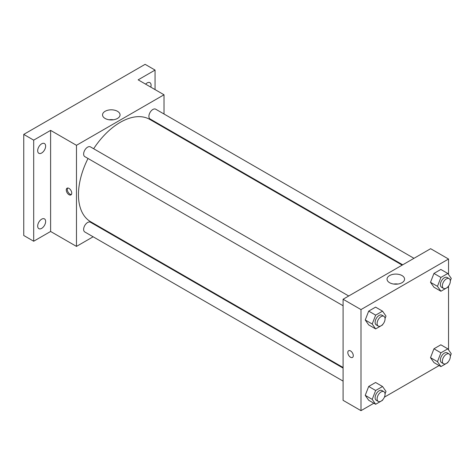 <?xml version="1.0" encoding="UTF-8"?>
<svg xmlns="http://www.w3.org/2000/svg" width="475" height="475" viewBox="0 0 475 475"><rect width="100%" height="100%" fill="white"/><g stroke="black" fill="none" stroke-linecap="round" stroke-linejoin="round"><path stroke-width="0.71" d="M93.13 236.787L76.475 246.4L50.611 231.467L33.695 241.235L23.75 235.493L23.75 134.401L145.118 64.333L155.064 70.074L155.064 89.603M104.927 229.977L104.387 230.286M41.657 228.368A5.629 3.248 -60 0 1 38.843 228.647A5.629 3.248 -60 0 1 37.982 224.141A5.629 3.248 -60 0 1 41.657 219.177A5.629 3.248 -60 0 1 44.472 218.898A5.629 3.248 -60 0 1 45.333 223.41A5.629 3.248 -60 0 1 41.657 228.368M41.657 153.015A5.629 3.248 -60 0 1 38.843 153.288A5.629 3.248 -60 0 1 37.982 148.782A5.629 3.248 -60 0 1 41.657 143.824A5.629 3.248 -60 0 1 44.472 143.545A5.629 3.248 -60 0 1 45.333 148.052A5.629 3.248 -60 0 1 41.657 153.015M50.611 231.467L50.611 130.382L33.695 140.149L23.75 134.401M33.695 241.235L33.695 140.149M76.475 246.4L76.475 145.314L50.611 130.382M76.475 145.314L164.018 94.774L138.154 79.842L155.064 70.074M105.1 118.453A8.764 5.059 180 0 1 102.535 114.873A8.764 5.059 180 0 1 111.293 109.82A8.764 5.059 180 0 1 120.056 114.873A8.764 5.059 180 0 1 114.647 119.546A8.764 5.059 180 0 1 105.1 118.453M145.611 84.146A5.629 3.248 -60 0 1 147.107 82.941A5.629 3.248 -60 0 1 149.922 82.662A5.629 3.248 -60 0 1 150.795 87.139M88.023 158.484A59.09 34.117 120 0 0 78.464 194.708A59.09 34.117 120 0 0 90.701 221.76L343.087 367.472M402.177 265.127L149.791 119.415A59.09 34.117 120 0 0 93.652 148.734M164.018 94.774L164.018 114.006M164.018 127.003L164.018 127.633M413.974 258.317L155.693 109.197A5.629 3.248 120 0 0 151.353 110.705A5.629 3.248 120 0 0 148.901 116.369A5.629 3.248 120 0 0 150.064 118.946L402.717 264.812M343.087 368.101L90.428 222.229A5.629 3.248 120 0 0 86.094 223.737A5.629 3.248 120 0 0 83.636 229.401A5.629 3.248 120 0 0 84.805 231.978L343.087 381.098M343.087 305.74L84.805 156.625A5.629 3.248 -60 0 1 84.805 150.124A5.629 3.248 -60 0 1 90.428 146.876L348.715 295.99M71.749 193.129A3.871 2.232 60 0 1 70.947 194.904A3.871 2.232 60 0 1 67.082 192.672A3.871 2.232 60 0 1 67.082 188.201A3.871 2.232 60 0 1 70.062 189.24A3.871 2.232 60 0 1 71.749 193.129M71.387 194.501A3.871 2.232 60 0 1 68.085 192.09A3.871 2.232 60 0 1 67.646 188.029M109.173 119.783A8.764 5.059 180 0 1 113.418 119.783M373.861 403.239L360.994 410.667L343.087 400.33L343.087 299.244L430.629 248.698L448.537 259.035L448.537 274.514M439.12 365.56L384.412 397.147M433.948 287.221L430.504 282.316L433.948 273.434L440.842 269.456L433.948 273.434L430.504 282.316L433.948 287.221L440.913 291.24L437.463 286.336L440.913 277.453L447.806 273.475L451.25 278.38L450.312 280.802M368.689 400.253L365.239 395.348L368.689 386.466L375.582 382.488L368.689 386.466L365.239 395.348L368.689 400.253L375.654 404.272L372.204 399.368L375.654 390.486L382.541 386.508L385.991 391.412L385.053 393.834M448.537 286.081L448.537 349.873M360.994 410.667L360.994 309.581L448.537 259.035M433.948 362.573L430.504 357.669L433.948 348.787L440.842 344.808L433.948 348.787L430.504 357.669L433.948 362.573L440.913 366.593L437.463 361.689L440.913 352.812L447.806 348.828L451.25 353.733L450.312 356.155M368.689 324.894L365.239 319.99L368.689 311.113L375.582 307.129L368.689 311.113L365.239 319.99L368.689 324.894L375.654 328.914L372.204 324.015L375.654 315.133L382.541 311.155L385.991 316.053L385.053 318.476M360.994 309.581L343.087 299.244M389.619 282.714A8.764 5.059 180 0 1 387.048 279.14A8.764 5.059 180 0 1 395.812 274.081A8.764 5.059 180 0 1 404.569 279.14A8.764 5.059 180 0 1 399.166 283.812A8.764 5.059 180 0 1 389.619 282.714M353.281 355.674A3.871 2.232 60 0 1 352.48 357.443A3.871 2.232 60 0 1 348.614 355.211A3.871 2.232 60 0 1 348.614 350.74A3.871 2.232 60 0 1 351.595 351.779A3.871 2.232 60 0 1 353.281 355.674M352.48 357.443A3.871 2.232 60 0 1 348.614 355.211A3.871 2.232 60 0 1 348.614 350.74M393.686 284.05A8.764 5.059 180 0 1 397.931 284.05M382.755 324.389L382.541 324.936L375.654 328.914M383.901 316.308L381.912 315.162A5.629 3.248 120 0 0 377.577 316.671A5.629 3.248 120 0 0 375.119 322.329A5.629 3.248 120 0 0 376.283 324.906L378.272 326.058A5.629 3.248 120 0 0 383.901 322.804A5.629 3.248 120 0 0 383.901 316.308A5.629 3.248 120 0 0 379.567 317.817A5.629 3.248 120 0 0 377.108 323.481A5.629 3.248 120 0 0 378.272 326.058M372.204 324.015L365.239 319.99M375.654 315.133L368.689 311.113M382.541 311.155L375.582 307.129M448.014 286.716L447.806 287.256L440.913 291.24M449.16 278.629L447.171 277.483A5.629 3.248 120 0 0 442.837 278.991A5.629 3.248 120 0 0 440.378 284.656A5.629 3.248 120 0 0 441.542 287.233L443.531 288.378A5.629 3.248 120 0 0 449.16 285.131A5.629 3.248 120 0 0 449.16 278.629A5.629 3.248 120 0 0 444.826 280.137A5.629 3.248 120 0 0 442.367 285.802A5.629 3.248 120 0 0 443.531 288.378M437.463 286.336L430.504 282.316M440.913 277.453L433.948 273.434M447.806 273.475L440.842 269.456M382.755 399.748L382.541 400.294L375.654 404.272M383.901 391.667L381.912 390.515A5.629 3.248 120 0 0 377.577 392.023A5.629 3.248 120 0 0 375.119 397.688A5.629 3.248 120 0 0 376.283 400.265L378.272 401.411A5.629 3.248 120 0 0 383.901 398.163A5.629 3.248 120 0 0 383.901 391.667A5.629 3.248 120 0 0 379.567 393.175A5.629 3.248 120 0 0 377.108 398.834A5.629 3.248 120 0 0 378.272 401.411M372.204 399.368L365.239 395.348M375.654 390.486L368.689 386.466M382.541 386.508L375.582 382.488M448.014 362.069L447.806 362.615L440.913 366.593M449.16 353.988L447.171 352.836A5.629 3.248 120 0 0 442.837 354.344A5.629 3.248 120 0 0 440.378 360.008A5.629 3.248 120 0 0 441.542 362.585L443.531 363.737A5.629 3.248 120 0 0 449.16 360.483A5.629 3.248 120 0 0 449.16 353.988A5.629 3.248 120 0 0 444.826 355.496A5.629 3.248 120 0 0 442.367 361.16A5.629 3.248 120 0 0 443.531 363.737M437.463 361.689L430.504 357.669M440.913 352.812L433.948 348.787M447.806 348.828L440.842 344.808"/></g></svg>
